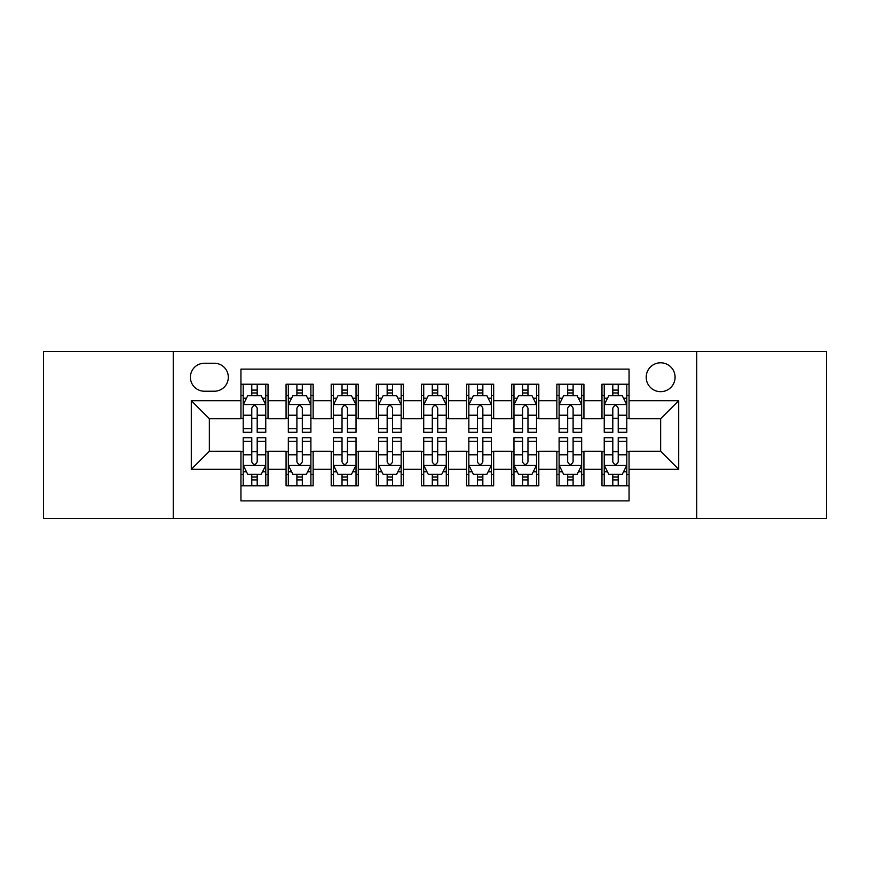 <?xml version="1.0" encoding="UTF-8"?>
<svg xmlns="http://www.w3.org/2000/svg" width="870" height="870" viewBox="0 0 870 870"><rect width="100%" height="100%" fill="white"/><g stroke="black" fill="none" stroke-linecap="round" stroke-linejoin="round"><path stroke-width="1.3" d="M660.645 362.79A14.442 14.442 0 0 0 646.203 377.232A14.442 14.442 0 0 0 660.645 391.674A14.442 14.442 0 0 0 675.087 377.232A14.442 14.442 0 0 0 660.645 362.79M696.75 518.487L826.5 518.487L826.5 351.513L696.75 351.513L696.75 518.487L173.25 518.487L173.25 351.513L43.5 351.513L43.5 518.487L173.25 518.487M629.053 384.225L601.975 384.225L601.975 400.7L583.933 400.7L583.933 418.753L601.975 418.753L601.975 400.7M583.933 400.7L583.933 384.225L556.854 384.225L556.854 400.7L538.802 400.7L538.802 418.753L556.854 418.753L556.854 400.7M538.802 400.7L538.802 384.225L511.723 384.225L511.723 400.7L493.671 400.7L493.671 418.753L511.723 418.753L511.723 400.7M493.671 400.7L493.671 384.225L466.592 384.225L466.592 400.7L448.539 400.7L448.539 418.753L466.592 418.753L466.592 400.7M448.539 400.7L448.539 384.225L421.461 384.225L421.461 400.7L403.408 400.7L403.408 418.753L421.461 418.753L421.461 400.7M403.408 400.7L403.408 384.225L376.329 384.225L376.329 400.7L358.277 400.7L358.277 418.753L376.329 418.753L376.329 400.7M358.277 400.7L358.277 384.225L331.198 384.225L331.198 400.7L313.146 400.7L313.146 418.753L331.198 418.753L331.198 400.7M313.146 400.7L313.146 384.225L286.067 384.225L286.067 418.753L268.025 418.753L268.025 384.225L240.946 384.225M240.946 485.775L268.025 485.775L268.025 451.247L286.067 451.247L286.067 485.775L313.146 485.775L313.146 451.247L331.198 451.247L331.198 469.3L313.146 469.3M331.198 469.3L331.198 485.775L358.277 485.775L358.277 451.247L376.329 451.247L376.329 469.3L358.277 469.3M376.329 469.3L376.329 485.775L403.408 485.775L403.408 451.247L421.461 451.247L421.461 469.3L403.408 469.3M421.461 469.3L421.461 485.775L448.539 485.775L448.539 451.247L466.592 451.247L466.592 469.3L448.539 469.3M466.592 469.3L466.592 485.775L493.671 485.775L493.671 451.247L511.723 451.247L511.723 469.3L493.671 469.3M511.723 469.3L511.723 485.775L538.802 485.775L538.802 451.247L556.854 451.247L556.854 469.3L538.802 469.3M556.854 469.3L556.854 485.775L583.933 485.775L583.933 451.247L601.975 451.247L601.975 469.3L583.933 469.3M204.385 391.228L214.314 391.228A13.985 13.985 0 0 0 228.31 377.232A13.985 13.985 0 0 0 214.314 363.247L204.385 363.247A13.985 13.985 0 0 0 190.399 377.232A13.985 13.985 0 0 0 204.385 391.228M696.75 351.513L173.25 351.513M629.053 400.7L629.053 369.108L240.946 369.108L240.946 418.753L209.355 418.753L209.355 451.247L240.946 451.247L240.946 500.892L629.053 500.892L629.053 451.247L660.645 451.247L660.645 418.753L629.053 418.753L629.053 400.7L678.698 400.7L678.698 469.3L629.053 469.3M240.946 469.3L191.302 469.3L191.302 400.7L240.946 400.7M601.975 469.3L601.975 485.775L629.053 485.775M240.946 395.513L243.198 395.513M251.778 395.513L257.194 395.513M265.763 395.513L268.025 395.513M240.946 418.307L243.198 418.307M251.778 418.307L257.194 418.307M265.763 418.307L268.025 418.307M240.946 451.693L243.198 451.693M251.778 451.693L257.194 451.693M265.763 451.693L268.025 451.693M240.946 474.487L243.198 474.487M251.778 474.487L257.194 474.487M265.763 474.487L268.025 474.487M286.067 418.307L288.329 418.307M296.898 418.307L302.314 418.307M310.894 418.307L313.146 418.307M286.067 395.513L288.329 395.513M296.898 395.513L302.314 395.513M310.894 395.513L313.146 395.513M286.067 451.693L288.329 451.693M296.898 451.693L302.314 451.693M310.894 451.693L313.146 451.693M286.067 474.487L288.329 474.487M296.898 474.487L302.314 474.487M310.894 474.487L313.146 474.487M331.198 451.693L333.46 451.693M342.03 451.693L347.445 451.693M356.026 451.693L358.277 451.693M331.198 474.487L333.46 474.487M342.03 474.487L347.445 474.487M356.026 474.487L358.277 474.487M331.198 395.513L333.46 395.513M342.03 395.513L347.445 395.513M356.026 395.513L358.277 395.513M331.198 418.307L333.46 418.307M342.03 418.307L347.445 418.307M356.026 418.307L358.277 418.307M376.329 451.693L378.591 451.693M387.161 451.693L392.577 451.693M401.157 451.693L403.408 451.693M376.329 474.487L378.591 474.487M387.161 474.487L392.577 474.487M401.157 474.487L403.408 474.487M376.329 395.513L378.591 395.513M387.161 395.513L392.577 395.513M401.157 395.513L403.408 395.513M376.329 418.307L378.591 418.307M387.161 418.307L392.577 418.307M401.157 418.307L403.408 418.307M421.461 451.693L423.723 451.693M432.292 451.693L437.708 451.693M446.277 451.693L448.539 451.693M421.461 474.487L423.723 474.487M432.292 474.487L437.708 474.487M446.277 474.487L448.539 474.487M421.461 395.513L423.723 395.513M432.292 395.513L437.708 395.513M446.277 395.513L448.539 395.513M421.461 418.307L423.723 418.307M432.292 418.307L437.708 418.307M446.277 418.307L448.539 418.307M466.592 451.693L468.843 451.693M477.423 451.693L482.839 451.693M491.409 451.693L493.671 451.693M466.592 474.487L468.843 474.487M477.423 474.487L482.839 474.487M491.409 474.487L493.671 474.487M466.592 395.513L468.843 395.513M477.423 395.513L482.839 395.513M491.409 395.513L493.671 395.513M466.592 418.307L468.843 418.307M477.423 418.307L482.839 418.307M491.409 418.307L493.671 418.307M511.723 451.693L513.974 451.693M522.555 451.693L527.97 451.693M536.54 451.693L538.802 451.693M511.723 474.487L513.974 474.487M522.555 474.487L527.97 474.487M536.54 474.487L538.802 474.487M511.723 395.513L513.974 395.513M522.555 395.513L527.97 395.513M536.54 395.513L538.802 395.513M511.723 418.307L513.974 418.307M522.555 418.307L527.97 418.307M536.54 418.307L538.802 418.307M556.854 451.693L559.106 451.693M567.686 451.693L573.102 451.693M581.671 451.693L583.933 451.693M556.854 474.487L559.106 474.487M567.686 474.487L573.102 474.487M581.671 474.487L583.933 474.487M556.854 395.513L559.106 395.513M567.686 395.513L573.102 395.513M581.671 395.513L583.933 395.513M556.854 418.307L559.106 418.307M567.686 418.307L573.102 418.307M581.671 418.307L583.933 418.307M601.975 451.693L604.237 451.693M612.806 451.693L618.222 451.693M626.802 451.693L629.053 451.693M601.975 474.487L604.237 474.487M612.806 474.487L618.222 474.487M626.802 474.487L629.053 474.487M601.975 395.513L604.237 395.513M612.806 395.513L618.222 395.513M626.802 395.513L629.053 395.513M601.975 418.307L604.237 418.307M612.806 418.307L618.222 418.307M626.802 418.307L629.053 418.307M209.355 418.753L191.302 400.7M209.355 451.247L191.302 469.3M678.698 400.7L660.645 418.753M678.698 469.3L660.645 451.247M257.194 390.097L251.778 390.097M265.763 428.616L257.194 428.616L257.194 432.292L265.763 432.292L265.763 404.767L261.25 395.741L247.711 395.741L243.198 404.767L243.198 432.292L251.778 432.292L251.778 428.616L243.198 428.616M243.198 404.767L243.198 384.225M265.763 404.767L265.763 384.225M251.778 395.741L251.778 384.225M257.194 384.225L257.194 395.741M257.194 428.616L257.194 408.15C255.388 404.67 253.583 404.67 251.778 408.15L251.778 428.616M251.778 479.903L257.194 479.903M243.198 441.384L251.778 441.384L251.778 437.708L243.198 437.708L243.198 465.232L247.711 474.259L261.25 474.259L265.763 465.232L265.763 437.708L257.194 437.708L257.194 441.384L265.763 441.384M265.763 465.232L265.763 485.775M243.198 465.232L243.198 485.775M257.194 474.259L257.194 485.775M251.778 485.775L251.778 474.259M251.778 441.384L251.778 461.85C253.572 465.33 255.378 465.33 257.194 461.85L257.194 441.384M302.314 390.097L296.898 390.097M310.894 428.616L302.314 428.616L302.314 432.292L310.894 432.292L310.894 404.767L306.381 395.741L292.842 395.741L288.329 404.767L288.329 432.292L296.898 432.292L296.898 428.616L288.329 428.616M288.329 404.767L288.329 384.225M310.894 404.767L310.894 384.225M296.898 395.741L296.898 384.225M302.314 384.225L302.314 395.741M302.314 428.616L302.314 408.15C300.52 404.67 298.714 404.67 296.898 408.15L296.898 428.616M347.445 390.097L342.03 390.097M356.026 428.616L347.445 428.616L347.445 432.292L356.026 432.292L356.026 404.767L351.513 395.741L337.973 395.741L333.46 404.767L333.46 432.292L342.03 432.292L342.03 428.616L333.46 428.616M333.46 404.767L333.46 384.225M356.026 404.767L356.026 384.225M342.03 395.741L342.03 384.225M347.445 384.225L347.445 395.741M347.445 428.616L347.445 408.15C345.651 404.67 343.846 404.67 342.03 408.15L342.03 428.616M392.577 390.097L387.161 390.097M401.157 428.616L392.577 428.616L392.577 432.292L401.157 432.292L401.157 404.767L396.644 395.741L383.104 395.741L378.591 404.767L378.591 432.292L387.161 432.292L387.161 428.616L378.591 428.616M378.591 404.767L378.591 384.225M401.157 404.767L401.157 384.225M387.161 395.741L387.161 384.225M392.577 384.225L392.577 395.741M392.577 428.616L392.577 408.15C390.771 404.67 388.966 404.67 387.161 408.15L387.161 428.616M437.708 390.097L432.292 390.097M446.277 428.616L437.708 428.616L437.708 432.292L446.277 432.292L446.277 404.767L441.764 395.741L428.236 395.741L423.723 404.767L423.723 432.292L432.292 432.292L432.292 428.616L423.723 428.616M423.723 404.767L423.723 384.225M446.277 404.767L446.277 384.225M432.292 395.741L432.292 384.225M437.708 384.225L437.708 395.741M437.708 428.616L437.708 408.15C435.903 404.67 434.097 404.67 432.292 408.15L432.292 428.616M296.898 479.903L302.314 479.903M288.329 441.384L296.898 441.384L296.898 437.708L288.329 437.708L288.329 465.232L292.842 474.259L306.381 474.259L310.894 465.232L310.894 437.708L302.314 437.708L302.314 441.384L310.894 441.384M310.894 465.232L310.894 485.775M288.329 465.232L288.329 485.775M302.314 474.259L302.314 485.775M296.898 485.775L296.898 474.259M296.898 441.384L296.898 461.85C298.704 465.33 300.509 465.33 302.314 461.85L302.314 441.384M342.03 479.903L347.445 479.903M333.46 441.384L342.03 441.384L342.03 437.708L333.46 437.708L333.46 465.232L337.973 474.259L351.513 474.259L356.026 465.232L356.026 437.708L347.445 437.708L347.445 441.384L356.026 441.384M356.026 465.232L356.026 485.775M333.46 465.232L333.46 485.775M347.445 474.259L347.445 485.775M342.03 485.775L342.03 474.259M342.03 441.384L342.03 461.85C343.835 465.33 345.64 465.33 347.445 461.85L347.445 441.384M387.161 479.903L392.577 479.903M378.591 441.384L387.161 441.384L387.161 437.708L378.591 437.708L378.591 465.232L383.104 474.259L396.644 474.259L401.157 465.232L401.157 437.708L392.577 437.708L392.577 441.384L401.157 441.384M401.157 465.232L401.157 485.775M378.591 465.232L378.591 485.775M392.577 474.259L392.577 485.775M387.161 485.775L387.161 474.259M387.161 441.384L387.161 461.85C388.966 465.33 390.771 465.33 392.577 461.85L392.577 441.384M432.292 479.903L437.708 479.903M423.723 441.384L432.292 441.384L432.292 437.708L423.723 437.708L423.723 465.232L428.236 474.259L441.764 474.259L446.277 465.232L446.277 437.708L437.708 437.708L437.708 441.384L446.277 441.384M446.277 465.232L446.277 485.775M423.723 465.232L423.723 485.775M437.708 474.259L437.708 485.775M432.292 485.775L432.292 474.259M432.292 441.384L432.292 461.85C434.097 465.33 435.903 465.33 437.708 461.85L437.708 441.384M482.839 390.097L477.423 390.097M491.409 428.616L482.839 428.616L482.839 432.292L491.409 432.292L491.409 404.767L486.895 395.741L473.356 395.741L468.843 404.767L468.843 432.292L477.423 432.292L477.423 428.616L468.843 428.616M468.843 404.767L468.843 384.225M491.409 404.767L491.409 384.225M477.423 395.741L477.423 384.225M482.839 384.225L482.839 395.741M482.839 428.616L482.839 408.15C481.034 404.67 479.229 404.67 477.423 408.15L477.423 428.616M477.423 479.903L482.839 479.903M468.843 441.384L477.423 441.384L477.423 437.708L468.843 437.708L468.843 465.232L473.356 474.259L486.895 474.259L491.409 465.232L491.409 437.708L482.839 437.708L482.839 441.384L491.409 441.384M491.409 465.232L491.409 485.775M468.843 465.232L468.843 485.775M482.839 474.259L482.839 485.775M477.423 485.775L477.423 474.259M477.423 441.384L477.423 461.85C479.229 465.33 481.034 465.33 482.839 461.85L482.839 441.384M527.97 390.097L522.555 390.097M536.54 428.616L527.97 428.616L527.97 432.292L536.54 432.292L536.54 404.767L532.027 395.741L518.487 395.741L513.974 404.767L513.974 432.292L522.555 432.292L522.555 428.616L513.974 428.616M513.974 404.767L513.974 384.225M536.54 404.767L536.54 384.225M522.555 395.741L522.555 384.225M527.97 384.225L527.97 395.741M527.97 428.616L527.97 408.15C526.165 404.67 524.36 404.67 522.555 408.15L522.555 428.616M522.555 479.903L527.97 479.903M513.974 441.384L522.555 441.384L522.555 437.708L513.974 437.708L513.974 465.232L518.487 474.259L532.027 474.259L536.54 465.232L536.54 437.708L527.97 437.708L527.97 441.384L536.54 441.384M536.54 465.232L536.54 485.775M513.974 465.232L513.974 485.775M527.97 474.259L527.97 485.775M522.555 485.775L522.555 474.259M522.555 441.384L522.555 461.85C524.349 465.33 526.154 465.33 527.97 461.85L527.97 441.384M573.102 390.097L567.686 390.097M581.671 428.616L573.102 428.616L573.102 432.292L581.671 432.292L581.671 404.767L577.158 395.741L563.619 395.741L559.106 404.767L559.106 432.292L567.686 432.292L567.686 428.616L559.106 428.616M559.106 404.767L559.106 384.225M581.671 404.767L581.671 384.225M567.686 395.741L567.686 384.225M573.102 384.225L573.102 395.741M573.102 428.616L573.102 408.15C571.296 404.67 569.491 404.67 567.686 408.15L567.686 428.616M567.686 479.903L573.102 479.903M559.106 441.384L567.686 441.384L567.686 437.708L559.106 437.708L559.106 465.232L563.619 474.259L577.158 474.259L581.671 465.232L581.671 437.708L573.102 437.708L573.102 441.384L581.671 441.384M581.671 465.232L581.671 485.775M559.106 465.232L559.106 485.775M573.102 474.259L573.102 485.775M567.686 485.775L567.686 474.259M567.686 441.384L567.686 461.85C569.48 465.33 571.285 465.33 573.102 461.85L573.102 441.384M618.222 390.097L612.806 390.097M626.802 428.616L618.222 428.616L618.222 432.292L626.802 432.292L626.802 404.767L622.289 395.741L608.75 395.741L604.237 404.767L604.237 432.292L612.806 432.292L612.806 428.616L604.237 428.616M604.237 404.767L604.237 384.225M626.802 404.767L626.802 384.225M612.806 395.741L612.806 384.225M618.222 384.225L618.222 395.741M618.222 428.616L618.222 408.15C616.428 404.67 614.622 404.67 612.806 408.15L612.806 428.616M612.806 479.903L618.222 479.903M604.237 441.384L612.806 441.384L612.806 437.708L604.237 437.708L604.237 465.232L608.75 474.259L622.289 474.259L626.802 465.232L626.802 437.708L618.222 437.708L618.222 441.384L626.802 441.384M626.802 465.232L626.802 485.775M604.237 465.232L604.237 485.775M618.222 474.259L618.222 485.775M612.806 485.775L612.806 474.259M612.806 441.384L612.806 461.85C614.611 465.33 616.417 465.33 618.222 461.85L618.222 441.384M286.067 469.3L268.025 469.3M286.067 400.7L268.025 400.7M265.654 404.539L243.306 404.539M243.198 398.221L246.471 398.221M262.49 398.221L265.763 398.221M251.778 415.218L243.198 415.218M265.763 415.218L257.194 415.218M257.194 392.968L251.778 392.968M243.306 465.461L265.654 465.461M265.763 471.779L262.49 471.779M246.471 471.779L243.198 471.779M257.194 454.782L265.763 454.782M243.198 454.782L251.778 454.782M251.778 477.032L257.194 477.032M310.786 404.539L288.438 404.539M288.329 398.221L291.602 398.221M307.621 398.221L310.894 398.221M296.898 415.218L288.329 415.218M310.894 415.218L302.314 415.218M302.314 392.968L296.898 392.968M355.906 404.539L333.569 404.539M333.46 398.221L336.733 398.221M352.752 398.221L356.026 398.221M342.03 415.218L333.46 415.218M356.026 415.218L347.445 415.218M347.445 392.968L342.03 392.968M401.037 404.539L378.7 404.539M378.591 398.221L381.854 398.221M397.884 398.221L401.157 398.221M387.161 415.218L378.591 415.218M401.157 415.218L392.577 415.218M392.577 392.968L387.161 392.968M446.169 404.539L423.831 404.539M423.723 398.221L426.985 398.221M443.015 398.221L446.277 398.221M432.292 415.218L423.723 415.218M446.277 415.218L437.708 415.218M437.708 392.968L432.292 392.968M288.438 465.461L310.786 465.461M310.894 471.779L307.621 471.779M291.602 471.779L288.329 471.779M302.314 454.782L310.894 454.782M288.329 454.782L296.898 454.782M296.898 477.032L302.314 477.032M333.569 465.461L355.906 465.461M356.026 471.779L352.752 471.779M336.733 471.779L333.46 471.779M347.445 454.782L356.026 454.782M333.46 454.782L342.03 454.782M342.03 477.032L347.445 477.032M378.7 465.461L401.037 465.461M401.157 471.779L397.884 471.779M381.854 471.779L378.591 471.779M392.577 454.782L401.157 454.782M378.591 454.782L387.161 454.782M387.161 477.032L392.577 477.032M423.831 465.461L446.169 465.461M446.277 471.779L443.015 471.779M426.985 471.779L423.723 471.779M437.708 454.782L446.277 454.782M423.723 454.782L432.292 454.782M432.292 477.032L437.708 477.032M491.3 404.539L468.963 404.539M468.843 398.221L472.116 398.221M488.146 398.221L491.409 398.221M477.423 415.218L468.843 415.218M491.409 415.218L482.839 415.218M482.839 392.968L477.423 392.968M468.963 465.461L491.3 465.461M491.409 471.779L488.146 471.779M472.116 471.779L468.843 471.779M482.839 454.782L491.409 454.782M468.843 454.782L477.423 454.782M477.423 477.032L482.839 477.032M536.431 404.539L514.094 404.539M513.974 398.221L517.248 398.221M533.266 398.221L536.54 398.221M522.555 415.218L513.974 415.218M536.54 415.218L527.97 415.218M527.97 392.968L522.555 392.968M514.094 465.461L536.431 465.461M536.54 471.779L533.266 471.779M517.248 471.779L513.974 471.779M527.97 454.782L536.54 454.782M513.974 454.782L522.555 454.782M522.555 477.032L527.97 477.032M581.562 404.539L559.214 404.539M559.106 398.221L562.379 398.221M578.398 398.221L581.671 398.221M567.686 415.218L559.106 415.218M581.671 415.218L573.102 415.218M573.102 392.968L567.686 392.968M559.214 465.461L581.562 465.461M581.671 471.779L578.398 471.779M562.379 471.779L559.106 471.779M573.102 454.782L581.671 454.782M559.106 454.782L567.686 454.782M567.686 477.032L573.102 477.032M626.694 404.539L604.346 404.539M604.237 398.221L607.51 398.221M623.529 398.221L626.802 398.221M612.806 415.218L604.237 415.218M626.802 415.218L618.222 415.218M618.222 392.968L612.806 392.968M604.346 465.461L626.694 465.461M626.802 471.779L623.529 471.779M607.51 471.779L604.237 471.779M618.222 454.782L626.802 454.782M604.237 454.782L612.806 454.782M612.806 477.032L618.222 477.032"/></g></svg>
